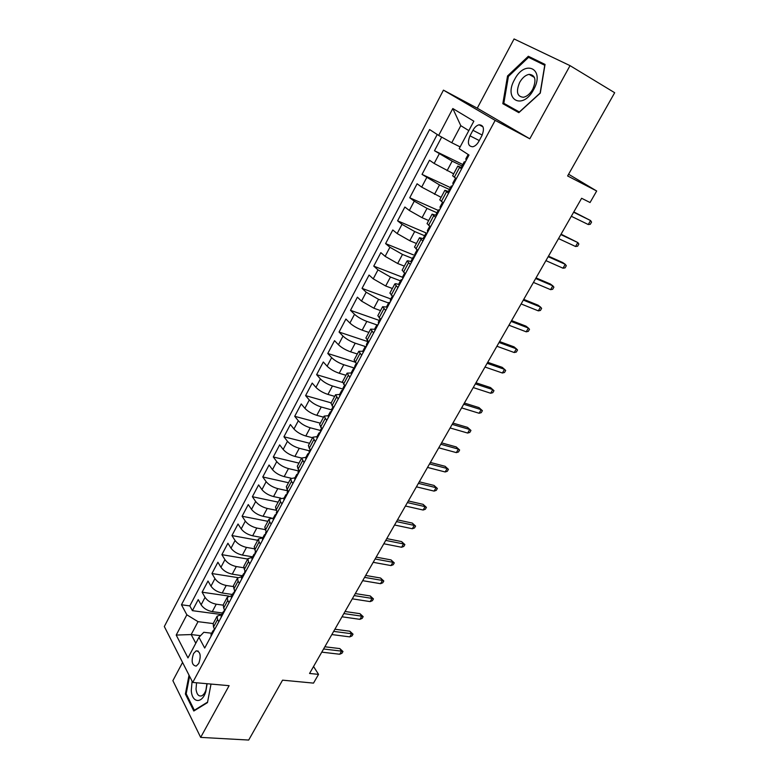 <?xml version="1.0" encoding="UTF-8"?>
<svg xmlns="http://www.w3.org/2000/svg" width="779" height="779" viewBox="0 0 779 779"><rect width="100%" height="100%" fill="white"/><g stroke="black" fill="none" stroke-linecap="round" stroke-linejoin="round"><path stroke-width="1.17" d="M198.762 663.465C201.284 655.723 200.407 651.517 196.133 650.855L193.562 653.523C191.04 661.235 191.926 665.432 196.211 666.103L198.762 663.465M182.568 662.452L172.88 680.671L200.67 737.382L248.696 740.05L282.553 680.164L313.509 683.115L318.543 674.371L313.557 666.503M443.446 90.14L164.32 626.53L192.725 682.443L495.162 120.394L443.446 90.14L477.264 108.174L529.808 138.798L570.033 65.64L514.072 38.95L477.264 108.174M570.033 65.64L614.68 92.72L567.618 175.957L596.685 191.001L568.592 174.233M441.674 137.094L434.487 150.737L462.804 164.505M453.67 173.834L434.176 163.454L429.492 160.24L422.033 174.399L450.428 187.603M441.099 197.34L421.682 187.116L417.096 183.776L409.744 197.759L438.207 210.408M428.684 220.554L422.062 217.682L409.345 210.476L404.866 207.019L397.602 220.827L427.038 233.33M416.424 243.486L409.783 240.73L397.163 233.554L392.782 229.98L385.605 243.613L415.11 255.58M404.32 266.126L397.66 263.497L385.128 256.34L380.843 252.649L373.754 266.126L402.529 277.246M392.353 288.493L385.683 285.99L373.238 278.843L369.061 275.055L362.05 288.366L390.776 298.941M380.541 310.597L373.862 308.202L361.505 301.084L357.405 297.179L350.492 310.334L379.266 320.412M368.866 332.429L362.177 330.15C357.152 328.261 353.062 325.895 349.898 323.051L345.905 319.039L339.06 332.039L367.892 341.64M357.337 353.997L350.628 351.835C345.613 350.024 341.543 347.658 338.446 344.746L334.532 340.647L327.774 353.481L354.961 362.079M345.944 375.303L339.216 373.258C334.201 371.515 330.169 369.158 327.122 366.188L323.295 361.992L316.625 374.67L342.4 382.401M334.678 396.365L327.949 394.417C322.925 392.752 318.923 390.396 315.933 387.377L312.194 383.073L305.602 395.615L331.192 402.879M323.548 417.174L316.81 415.334C311.785 413.727 307.812 411.39 304.881 408.313L301.23 403.921L294.705 416.307L320.335 423.192M312.554 437.74L305.806 436.006C300.782 434.468 296.828 432.131 293.956 429.005L290.382 424.516L283.936 436.766L309.604 443.27M301.687 458.071L294.929 456.436C289.905 454.955 285.981 452.628 283.157 449.444L279.671 444.877L273.302 456.981L298.99 463.115M291.044 478.189L284.179 476.621C279.155 475.209 275.26 472.892 272.484 469.659L269.076 465.005L262.776 476.962L288.503 482.737M280.829 498.132L273.546 496.574C268.531 495.23 264.656 492.922 261.939 489.631L258.609 484.898L252.377 496.72L278.122 502.134M271.228 517.938L263.049 516.302C258.024 515.016 254.178 512.709 251.51 509.378L248.258 504.558L242.103 516.253L267.869 521.317M262.844 537.695L252.659 535.806C247.644 534.579 243.817 532.281 241.198 528.902L238.023 524.004L231.938 535.562L257.722 540.285M252.591 556.839L242.396 555.086C237.371 553.918 233.583 551.629 231.012 548.202L227.906 543.226L221.888 554.658L247.693 559.049M242.444 575.769L232.249 574.152C227.225 573.042 223.456 570.754 220.934 567.287L217.896 562.234L211.946 573.539L237.819 577.609M232.415 594.484L222.21 592.994C217.195 591.943 213.446 589.664 210.973 586.149L208.003 581.027L202.121 592.206L228.627 596.042M410.348 264.461L407.047 261.023C407.339 260.556 408.761 260.819 411.322 261.832L411.361 261.841M422.909 241.032L419.501 237.741L424.068 238.871M435.636 217.292L432.102 214.157L436.61 215.471M448.529 193.25L444.877 190.28L449.308 191.78M596.685 191.001L590.054 202.53L581.621 198.275L309.565 673.465L318.543 674.371M472.941 130.297L469.99 135.828C467.205 142.83 468.15 146.471 472.834 146.764C475.141 146.16 477.147 144.349 478.851 141.34L481.85 135.76C484.645 128.749 483.72 125.098 479.066 124.796C476.699 125.409 474.654 127.24 472.941 130.297L482.201 135.069M211.664 633.23L203.806 632.285L198.947 637.329L204.702 648.05L469.007 155.04L459.191 148.692L473.846 121.183L452.813 108.534L438.684 135.429L429.589 129.548L181.468 604.777L186.853 614.816L198.022 621.661L191.186 634.564L195.792 643.25M198.947 637.329L187.982 657.914L176.21 635.07L186.853 614.816M223.086 605.156L216.241 604.202C211.226 603.18 207.496 600.901 205.043 597.376L202.121 592.206M222.502 612.995L212.287 611.632L216.241 604.202M233.213 586.538L226.212 585.477C221.187 584.406 217.438 582.117 214.946 578.631L211.946 573.539M243.593 567.745L236.29 566.547C231.275 565.418 227.487 563.129 224.946 559.682L221.888 554.658M254.246 548.776L246.485 547.403C241.471 546.206 237.663 543.917 235.073 540.509L231.938 535.562M265.201 529.632L256.797 528.035C251.783 526.779 247.946 524.481 245.307 521.122L242.103 516.253M276.487 510.333L267.236 508.444C262.211 507.129 258.355 504.821 255.668 501.51L252.377 496.72M287.948 490.848L277.782 488.628C272.767 487.255 268.882 484.937 266.145 481.675L262.776 476.962M298.61 470.944L288.464 468.578C283.439 467.137 279.534 464.82 276.74 461.606L273.302 456.981M309.399 450.807L299.263 448.285C294.238 446.795 290.304 444.458 287.461 441.294L283.936 436.766M320.315 430.436L310.188 427.768C305.173 426.201 301.21 423.864 298.308 420.757L294.705 416.307M331.601 409.89L321.25 406.998C316.225 405.372 312.243 403.025 309.282 399.968L305.602 395.615M343.227 389.169L332.438 385.985C327.423 384.281 323.402 381.934 320.393 378.935L316.625 374.67M354.757 368.146L343.763 364.718C338.748 362.946 334.707 360.589 331.63 357.649L327.774 353.481M366.013 346.743L355.224 343.188C350.209 341.348 346.139 338.982 343.013 336.1L339.06 332.039M376.87 324.892L366.831 321.406C361.816 319.487 357.717 317.121 354.523 314.297L350.492 310.334M388.594 303.012L378.575 299.35L366.179 292.222L362.05 288.366M400.464 280.859L390.464 277.032L377.981 269.875L373.754 266.126M412.471 258.443L402.5 254.431L389.919 247.255L385.605 243.613M424.633 235.745L414.681 231.548L402.013 224.352L397.602 220.827M436.941 212.764L427.019 208.373L414.262 201.167L409.744 197.759M449.415 189.501L439.512 184.915L422.033 174.399M461.587 168.887L457.809 166.083L462.181 167.777M462.035 165.946L452.161 161.156L434.487 150.737M437.223 134.485L189.813 605.906L192.403 610.668L221.674 614.553M212.287 611.632C207.272 610.629 203.543 608.36 201.118 604.806L198.226 599.616L192.403 610.668M456.338 178.673L452.628 175.772M439.765 199.833L443.348 202.9M427.067 223.583L430.524 226.825M414.525 247.04L417.865 250.439M402.139 270.196L405.362 273.76M397.942 287.607L394.758 284.014C395.06 283.498 396.414 283.673 398.838 284.549M389.919 293.06L393.025 296.78M385.693 310.451L382.616 306.712L386.588 307.043M377.834 315.651L380.834 319.517M373.599 333.013L370.629 329.137L374.572 329.283M365.916 337.95L368.798 341.962M361.651 355.302L358.788 351.28L362.741 351.271M354.133 359.986L356.909 364.134M349.849 377.309L347.093 373.151L351.095 372.995L351.485 374.261M342.497 381.749L345.165 386.043M338.193 399.052L335.535 394.768L339.586 394.466M330.997 403.24L333.568 407.67M326.683 420.524L324.122 416.113L328.222 415.684M319.643 424.487L322.117 429.044M315.31 441.742L312.846 437.204L316.995 436.639M308.426 445.471L309.253 448.227L310.792 450.155M304.073 462.697L301.697 458.042L305.904 457.351M297.335 466.202L298.114 469.046L299.613 471.013M292.972 483.408L291.482 481.422L290.694 478.637L294.929 477.809M286.38 486.69L287.1 489.621L288.561 491.627M281.998 503.877L280.547 501.851L279.807 498.988L284.101 498.044M275.552 506.944L276.214 509.953L277.645 511.988M271.16 524.092L269.738 522.037L269.057 519.096L273.39 518.025M264.86 526.955L265.454 530.041L266.856 532.115M260.439 544.083L259.066 541.98L258.433 538.971L262.796 537.792M254.285 546.731L254.821 549.896L256.194 552.009M249.855 563.83L248.501 561.698L247.926 558.621L252.338 557.316M243.827 566.275L244.314 569.527L245.658 571.669M239.387 583.354L238.072 581.192L237.537 578.037L241.987 576.626M233.496 585.604L233.934 588.924L235.239 591.095M229.045 602.644L227.76 600.453L227.273 597.23L231.762 595.711M223.281 604.708L223.661 608.097L224.936 610.308M218.821 621.72L217.565 619.5L217.127 616.208L221.655 614.582M198.022 621.661L213.193 623.58L213.514 627.056L214.761 629.296M468.822 130.619L460.798 125.672L451.762 142.732L438.684 135.429M460.146 146.91L451.762 142.732M529.808 138.798L495.162 120.394M200.67 737.382L229.104 685.676L192.725 682.443M200.544 635.664L191.186 634.564L176.21 635.07M189.813 605.906L181.468 604.777M460.798 125.672L452.813 108.534M507.548 75.953L502.825 103.695L518.843 112.663L540.285 93.11L545.047 64.423L528.337 56.254L507.548 75.953L508.405 76.439L528.561 57.334L544.745 65.27L540.129 93.042L519.369 111.991L503.828 103.305L508.405 76.42M189.034 675.169L185.383 694.011L193.815 711.013L207.477 702.609L211.021 684.069M544.93 65.173L535.855 60.918M510.654 107.122L510.527 107.911L518.911 112.604M535.981 60.791L528.337 56.254M510.527 107.911L502.825 103.695M186.337 694.089L185.383 694.011M462.522 167.134L461.772 166.433M465.112 162.051L464.235 161.828L465.345 161.876M466.251 160.192L465.803 158.906L468.169 154.495M588.262 224.527L590.287 224.303L591.563 222.093L590.56 220.545L588.262 224.527L571.319 216.28M573.626 212.229L590.56 220.545L573.802 211.937M533.625 89.634C545.427 68.795 524.958 58.824 514.529 79.624C503.039 99.683 522.602 110.696 533.625 89.634M532.739 89.273C536.604 79.945 535.377 74.969 529.077 74.356C525.445 75.115 522.31 77.803 519.661 82.418C515.815 91.727 517.071 96.674 523.43 97.268C526.994 96.499 530.1 93.84 532.739 89.273M192.092 681.177L191.283 690.525C191.975 703.048 202.073 704.099 205.783 691.684L207.146 683.719M196.561 682.784L196.026 689.162C196.717 694.323 198.567 696.562 201.566 695.871C203.416 695.082 204.887 693.096 205.968 689.931L206.902 683.699M194.984 710.292L194.361 710.253L186.181 693.777L189.579 676.23M207.574 702.113L194.361 710.253M456.017 179.267L455.277 178.557L456.28 178.771M449.551 191.332L448.831 190.582L451.275 186.025L452.336 186.142M452.258 186.2L451.275 186.025M453.222 184.477L452.823 183.133L455.277 178.557M575.554 246.495L577.599 246.222L578.865 244.041L577.833 242.561L575.554 246.495L558.543 238.588M560.831 234.596L577.833 242.561L561.055 234.187M443.124 203.319L442.774 202.491M436.746 215.218L436.074 214.391M439.531 210.028L438.48 209.911L439.492 210.096M440.369 208.451L440.018 207.039M563.003 268.2L565.057 267.888L566.304 265.727L565.252 264.315L563.003 268.2L545.913 260.634M548.173 256.69L565.252 264.315L562.72 262.542L548.474 256.174M430.397 227.049L429.735 226.222L427.359 230.652M424.097 238.812L423.474 237.907M426.931 233.534L425.84 233.496L426.814 233.749M427.681 232.123L427.35 230.681M550.597 289.652L552.662 289.291L553.898 287.169L552.817 285.815L550.597 289.652L533.44 282.426M535.679 278.522L552.817 285.815L550.334 283.994L536.03 277.899M411.614 262.095L411.03 261.131M414.486 256.749L413.367 256.778L414.292 257.099M415.149 255.502L414.876 253.964M538.328 310.86L540.422 310.451L541.639 308.348L540.529 307.053L538.328 310.86L521.122 303.946M523.322 300.09L540.529 307.053L538.094 305.193L523.741 299.37M399.286 285.095L398.741 284.072M402.198 279.671L401.049 279.768L401.925 280.158M402.782 278.58L402.539 276.993M526.214 331.815L528.308 331.367L529.516 329.293L528.386 328.056L526.214 331.815L508.94 325.223M511.121 321.415L528.386 328.056L526 326.148L511.589 320.588M387.114 307.802L386.608 306.722M390.055 302.31L388.877 302.476L389.724 302.934M390.561 301.366L390.357 299.73M514.228 352.527L516.341 352.05L517.529 349.985L516.38 348.817L514.228 352.527L496.905 346.256M499.057 342.487L516.38 348.817L514.043 346.859L499.582 341.562M375.089 330.228L374.621 329.089M378.068 324.668L376.861 324.901L377.669 325.418M378.497 323.879L378.321 322.185M502.387 373.005L504.51 372.489L505.688 370.453L504.51 369.334L502.387 373.005L485.005 367.036M487.138 363.306L504.51 369.334L502.221 367.337L487.712 362.293M363.209 352.381L362.78 351.183M366.227 346.752L364.991 347.054L365.76 347.629M366.578 346.11L366.442 344.357M475.346 383.901L492.776 389.617L490.527 387.572L493.974 390.678L492.776 389.617L490.682 393.249L473.243 387.572M490.527 387.572L475.988 382.781M493.974 390.678L492.815 392.694L490.682 393.249M354.533 368.574L353.276 368.934L353.997 369.567M354.805 368.058L354.698 366.266M463.7 404.243L481.179 409.676L478.978 407.592L482.396 410.679L481.179 409.676L479.104 413.26L461.616 407.884M478.978 407.592L464.391 403.045M482.396 410.679L481.247 412.666L479.104 413.26M339.897 395.878L339.537 394.563M342.984 390.123L341.689 390.542L342.38 391.243M343.179 389.753L343.101 387.913M452.18 424.36L469.708 429.502L467.546 427.379L470.954 430.456L469.708 429.502L467.663 433.056L450.126 427.963M467.546 427.379L452.92 423.075M470.954 430.456L469.815 432.423L467.663 433.056M328.446 417.232L328.095 415.928L330.247 411.896L330.9 412.646M331.562 411.409L330.247 411.896M331.688 411.176L331.62 409.355L332.915 406.92M440.797 444.254L458.373 449.113L456.251 446.942L459.629 450.009L458.373 449.113L456.338 452.618L438.762 447.808M456.251 446.942L441.586 442.871M459.629 450.009L458.5 451.956L456.338 452.618M317.141 438.324L316.819 436.97L318.952 432.997L319.565 433.796M320.286 432.452L318.952 432.997M320.344 432.345L320.296 430.475L321.474 428.275M429.541 463.914L447.156 468.5L445.082 466.3L448.431 469.348L447.156 468.5L445.15 471.967L427.525 467.429M445.082 466.3L430.378 462.453M448.431 469.348L447.321 471.276L445.15 471.967M305.962 459.172L305.67 457.77L307.783 453.836L308.357 454.702M309.136 453.242L307.783 453.836M309.127 453.261L309.107 451.353L310.169 449.376M418.411 483.36L436.065 487.673L434.03 485.434L437.37 488.472L436.065 487.673L434.078 491.101L416.414 486.836M434.03 485.434L419.297 481.812M437.37 488.472L436.269 490.371L434.078 491.101M294.92 479.767L294.696 478.248M298.075 473.788L296.741 474.44L297.286 475.346M298.055 473.924L298.094 471.908M407.398 502.582L425.1 506.642L423.104 504.354L426.415 507.382L425.1 506.642L423.133 510.031L405.431 506.019M423.104 504.354L408.332 500.955M426.415 507.382L425.324 509.271L423.133 510.031M284.014 500.118L283.819 498.56M287.139 494.1L285.835 494.792L286.351 495.756M287.1 494.353L287.178 492.289M396.511 521.599L414.253 525.397L412.295 523.079L415.587 526.098L414.253 525.397L412.315 528.746L394.563 524.997M412.295 523.079L397.494 519.885M415.587 526.098L414.516 527.948L412.315 528.746M273.225 520.236L273.069 518.629M276.331 514.169L275.055 514.909L275.542 515.922M276.282 514.529L276.389 512.426M385.751 540.402L403.522 543.946L401.604 541.59L404.876 544.599L403.522 543.946L401.604 547.257L383.823 543.761M401.604 541.59L386.774 538.61M404.876 544.599L403.814 546.439L401.604 547.257M262.572 540.11L262.435 538.464M265.649 534.014L264.402 534.793L264.86 535.845M265.59 534.482L265.717 532.339M375.098 558.991L392.908 562.292L391.029 559.906L394.281 562.896L392.908 562.292L391.009 565.573L373.199 562.321M391.029 559.906L376.169 557.131M394.281 562.896L393.229 564.717L391.009 565.573M252.036 559.76L251.938 558.066M255.084 553.635L253.876 554.444L254.295 555.544M255.025 554.19L255.181 552.009M364.572 577.385L382.411 580.443L380.571 578.018L383.804 581.007L382.411 580.443L380.532 583.685L362.693 580.676M380.571 578.018L365.682 575.457M383.804 581.007L382.762 582.799L380.532 583.685M241.626 579.186L241.548 577.443M244.577 573.675L244.762 571.465M244.645 573.032L243.467 573.87L243.856 575.019M354.153 595.584L372.031 598.399L370.22 595.945L373.433 598.915L372.031 598.399L370.171 601.612L352.293 598.837M370.22 595.945L355.302 593.569M373.433 598.915L372.401 600.697L370.171 601.612M231.334 598.379L231.285 596.607M234.245 592.946L234.46 590.686M234.323 592.206L233.184 593.072L233.466 594.309M343.851 613.579L361.758 616.16L359.976 613.677L363.18 616.637L361.758 616.16L359.917 619.344L342.01 616.793M359.976 613.677L345.039 611.496M363.18 616.637L362.157 618.399L359.917 619.344M221.158 617.367L221.09 615.634L223.008 612.051L223.271 613.326M224.04 611.982L224.274 609.694M224.118 611.164L223.008 612.051M333.665 631.38L351.592 633.736L349.849 631.224L353.023 634.174L351.592 633.736L349.771 636.881L331.835 634.564M349.849 631.224L334.892 629.237M353.023 634.174L352.02 635.917L349.771 636.881M211.099 636.131L211.051 634.369L212.949 630.824L213.203 632.129M213.943 630.815L214.254 628.39M214.03 629.919L212.949 630.824M323.577 648.995L341.533 651.127L339.829 648.586L342.984 651.517L341.533 651.127L339.732 654.243L321.776 652.15M339.829 648.586L324.843 646.774M342.984 651.517L341.981 653.24L339.732 654.243M222.21 592.994L226.212 585.477M232.249 574.152L236.29 566.547M242.396 555.086L246.485 547.403M252.659 535.806L256.797 528.035M263.049 516.302L267.236 508.444M273.546 496.574L277.782 488.628M284.179 476.621L288.464 468.578M294.929 456.436L299.263 448.285M305.806 436.006L310.188 427.768M316.81 415.334L321.25 406.998M327.949 394.417L332.438 385.985M339.216 373.258L343.763 364.718M350.628 351.835L355.224 343.188M362.177 330.15L366.831 321.406M373.862 308.202L378.575 299.35M385.683 285.99L390.464 277.032M397.66 263.497L402.5 254.431M409.783 240.73L414.681 231.548M422.062 217.682L427.019 208.373M434.497 194.331L439.512 184.915M447.078 170.698L452.161 161.156M434.176 163.454L439.22 153.901M201.118 604.806L205.043 597.376M210.973 586.149L214.946 578.631M220.934 567.287L224.946 559.682M231.012 548.202L235.073 540.509M241.198 528.902L245.307 521.122M251.51 509.378L255.668 501.51M261.939 489.631L266.145 481.675M272.484 469.659L276.74 461.606M283.157 449.444L287.461 441.294M293.956 429.005L298.308 420.757M304.881 408.313L309.282 399.968M315.933 387.377L320.393 378.935M327.122 366.188L331.63 357.649M338.446 344.746L343.013 336.1M349.898 323.051L354.523 314.297M361.505 301.084L366.179 292.222M373.238 278.843L377.981 269.875M385.128 256.34L389.919 247.255M397.163 233.554L402.013 224.352M409.345 210.476L414.262 201.167M421.682 187.116L426.658 177.68M454.313 177.281L459.532 167.514M441.362 201.459L446.523 191.829M428.586 225.326L433.679 215.822M415.967 248.891L421.001 239.504M403.512 272.163L408.478 262.893M391.214 295.144L396.112 285.981M379.061 317.832L383.911 308.786M367.075 340.238L371.846 331.309M355.224 362.362L359.947 353.549M343.52 384.222L348.184 375.517M331.961 405.82L336.567 397.212M320.539 427.145L325.096 418.644M309.253 448.227L313.752 439.823M298.114 469.046L302.554 460.749M287.1 489.621L291.482 481.422M276.214 509.953L280.547 501.851M265.454 530.041L269.738 522.037M254.821 549.896L259.066 541.98M244.314 569.527L248.501 561.698M233.934 588.924L238.072 581.192M223.661 608.097L227.76 600.453M213.514 627.056L217.565 619.5M479.27 140.561L469.99 135.828M297.227 475.385L296.731 475.268M286.331 495.765L285.805 495.658M275.542 515.912L275.006 515.795M264.879 535.806L264.344 535.709M254.334 555.485L253.798 555.388M243.905 574.931L243.369 574.844M233.603 594.153L233.067 594.065M223.417 613.151L222.872 613.083M213.339 631.935L212.803 631.876M198.217 651.078L196.133 650.855M452.618 175.801L457.809 166.083M439.746 199.862L444.877 190.28M427.038 223.622L432.102 214.157M414.496 247.089L419.501 237.741M402.11 270.255L407.047 261.023M389.88 293.128L394.758 284.014M377.805 315.719L382.616 306.712M365.877 338.028L370.629 329.137M354.094 360.064L358.788 351.28M342.448 381.827L347.093 373.151M330.958 403.337L335.535 394.768M319.594 424.574L324.122 416.113M308.367 445.569L312.846 437.204M297.276 466.309L301.697 458.042M286.321 486.807L290.694 478.637M275.493 507.061L279.807 498.988M264.792 527.071L269.057 519.096M254.217 546.858L258.433 538.971M243.759 566.411L247.926 558.621M233.418 585.74L237.537 578.037M223.203 604.845L227.273 597.23M213.105 623.736L217.127 616.208M482.999 126.85L479.066 124.796M464.235 161.828L461.762 166.453M534.462 77.481L529.077 74.356M205.968 689.931L205.783 691.684M442.423 202.54L440.008 207.058M438.48 209.911L436.065 214.41M425.84 233.496L423.455 237.936M417.096 249.816L414.856 253.993M413.367 256.778L411.01 261.169M404.613 273.108L402.519 277.022M401.049 279.768L398.721 284.101M392.285 296.117L390.328 299.769M388.877 302.476L386.588 306.76M380.113 318.825L378.302 322.224M376.861 324.901L374.602 329.127M368.097 341.26L366.412 344.406M364.991 347.054L362.761 351.232M356.227 363.423L354.669 366.325M353.276 368.934L351.056 373.063M344.503 385.303L343.072 387.961M341.689 390.542L339.508 394.622M299 470.214L298.055 471.977M296.741 474.44L294.657 478.325M287.967 490.809L287.139 492.367M285.835 494.792L283.78 498.628M277.061 511.16L276.341 512.504M275.055 514.909L273.02 518.707M266.291 531.278L265.678 532.417M264.402 534.793L262.396 538.542M255.639 551.152L255.132 552.097M253.876 554.444L251.89 558.154M245.112 570.803L244.713 571.552M243.467 573.87L241.5 577.531M234.713 590.219L234.411 590.774M233.184 593.072L231.236 596.695"/></g></svg>
